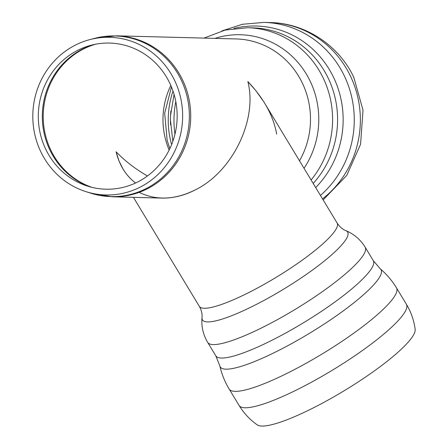<?xml version="1.0" encoding="UTF-8"?>
<svg xmlns="http://www.w3.org/2000/svg" width="448" height="448" viewBox="0 0 448 448"><rect width="100%" height="100%" fill="white"/><g stroke="black" fill="none" stroke-linecap="round" stroke-linejoin="round"><path stroke-width="0.67" d="M299.51 160.81A80.511 76.485 -88.5 0 0 302.322 83.014A80.511 76.485 -88.5 0 0 236.102 38.937L116.329 35.818A80.511 76.485 -88.5 0 1 182.549 79.901A80.511 76.485 -88.5 0 1 148.641 188.115A80.511 76.485 -88.5 0 1 112.14 196.79L161.958 198.089C173.41 198.318 184.873 195.406 196.353 189.353C233.061 170.694 257.611 119.33 247.867 81.598C263.805 98.342 273.409 115.858 276.679 134.154M141.428 186.469A78.859 74.911 -88.5 0 0 177.99 88.586A78.859 74.911 -88.5 0 0 89.779 39.626A78.859 74.911 -88.5 0 0 32.838 114.19A78.859 74.911 -88.5 0 0 85.826 191.61A78.859 74.911 -88.5 0 0 141.428 186.469M138.958 181.322A73.086 69.429 -88.5 0 0 172.85 90.602A73.086 69.429 -88.5 0 0 91.09 45.231A73.086 69.429 -88.5 0 0 38.321 114.33A73.086 69.429 -88.5 0 0 87.427 186.082A73.086 69.429 -88.5 0 0 138.958 181.322M116.116 151.81C125.205 161.168 135.649 169.221 147.454 175.963C135.649 169.221 125.205 161.168 116.116 151.81L118.961 160.838L123.021 169.002C126.409 174.586 130.598 179.256 135.582 183.002C125.866 175.577 119.375 165.178 116.116 151.81M133.437 197.344L199.315 306.326A80.511 14.958 -31.2 0 0 256.362 288.618A80.511 14.958 -31.2 0 0 336.532 228.267A80.511 14.958 -31.2 0 0 337.12 223.02L263.816 101.791L255.886 90.686L247.867 81.598C257.611 119.33 233.061 170.694 196.353 189.353C175.745 199.853 156.677 200.85 139.143 192.354M414.025 334.057A92.579 17.198 -31.2 0 0 415.162 329.381C413.986 320.404 411.057 312.021 406.386 304.248L406.386 304.248A97.765 18.161 -31.2 0 1 405.67 310.621A97.765 18.161 -31.2 0 1 308.325 383.902A97.765 18.161 -31.2 0 1 239.053 405.406L239.053 405.406C243.768 413.157 249.827 419.642 257.23 424.855A92.579 17.198 -31.2 0 0 336.319 395.399A92.579 17.198 -31.2 0 0 414.025 334.057M116.329 35.818L94.746 38.321A80.343 76.328 91.5 0 1 181.205 79.946A80.343 76.328 91.5 0 1 147.37 187.936A80.343 76.328 91.5 0 1 90.72 193.166L112.14 196.79M93.649 44.61A74.614 70.885 -88.5 0 0 42.33 114.436A74.614 70.885 -88.5 0 0 89.947 186.833M91.941 187.348A74.76 71.025 91.5 0 1 43.238 114.458A74.76 71.025 91.5 0 1 95.665 44.201M170.822 85.456A74.76 71.025 -88.5 0 0 169.142 150.052M313.191 183.434A92.014 87.41 -88.5 0 0 328.25 78.232A92.014 87.41 -88.5 0 0 252.571 27.854L247.565 27.726L225.142 30.072L204.025 38.102M315.683 187.555A93.934 89.23 -88.5 0 0 333.614 77.465A93.934 89.23 -88.5 0 0 233.974 28.442M311.091 179.962A92.014 87.41 -88.5 0 0 323.249 78.103A92.014 87.41 -88.5 0 0 247.565 27.726M304.024 168.274A84.829 80.584 -88.5 0 0 310.167 81.172A84.829 80.584 -88.5 0 0 214.928 38.382M173.001 91.039A86.262 81.95 -88.5 0 0 171.606 144.592M170.901 110.813A88.469 84.045 -88.5 0 0 170.554 115.416A88.469 84.045 -88.5 0 0 170.43 120.126A88.469 84.045 -88.5 0 0 170.542 124.734M175.812 101.612A92.014 87.41 -88.5 0 0 174.966 134.182M322.526 198.878A97.765 92.876 -88.5 0 0 350.437 76.082A97.765 92.876 -88.5 0 0 270.026 22.557A97.765 92.876 -88.5 0 0 270.015 22.557L263.922 22.4A97.765 92.876 -88.5 0 0 263.922 22.4L242.43 24.276L221.889 30.912M320.438 195.429A97.765 92.876 -88.5 0 0 344.338 75.925A97.765 92.876 -88.5 0 0 263.934 22.4M372.613 266.61A92.014 17.091 -31.2 0 0 373.285 260.613L380.296 268.85A93.934 17.45 -31.2 0 1 380.324 275.806A93.934 17.45 -31.2 0 1 295.686 341.354A93.934 17.45 -31.2 0 1 219.834 365.854L215.796 355.818A92.014 17.091 -31.2 0 0 280.991 335.58A92.014 17.091 -31.2 0 0 372.613 266.61M215.796 355.818L207.654 342.35A92.014 17.091 -31.2 0 0 272.849 322.112A92.014 17.091 -31.2 0 0 364.47 253.137A92.014 17.091 -31.2 0 0 365.142 247.139L373.285 260.613M199.315 306.326C201.466 310.1 202.362 313.858 202.009 317.598A84.829 15.758 -31.2 0 0 267.887 298.284A84.829 15.758 -31.2 0 0 347.01 237.597A84.829 15.758 -31.2 0 0 345.85 230.642C353.954 234.007 360.388 239.506 365.142 247.139M239.053 405.406L229.13 388.993A97.765 18.161 -31.2 0 0 298.402 367.489A97.765 18.161 -31.2 0 0 395.746 294.207A97.765 18.161 -31.2 0 0 396.463 287.834L406.386 304.248M85.826 191.61L90.72 193.166M89.779 39.626L94.746 38.321M171.455 86.94L164.679 113.271L167.16 140.448L169.848 148.602M170.8 111.871L170.554 115.416L174.076 94.41M170.492 123.693L170.43 120.126L172.855 141.282M270.026 22.557C305.295 23.111 338.878 45.298 353.814 77.353L363.02 110.197L360.578 144.245L346.763 175.414L323.154 199.914M202.009 317.598C201.225 326.34 203.106 334.589 207.654 342.35M337.12 223.02C339.724 226.901 342.636 229.438 345.85 230.642M396.463 287.834C392.095 280.633 386.708 274.305 380.296 268.85M229.13 388.993C224.784 381.78 221.687 374.069 219.834 365.854"/></g></svg>
